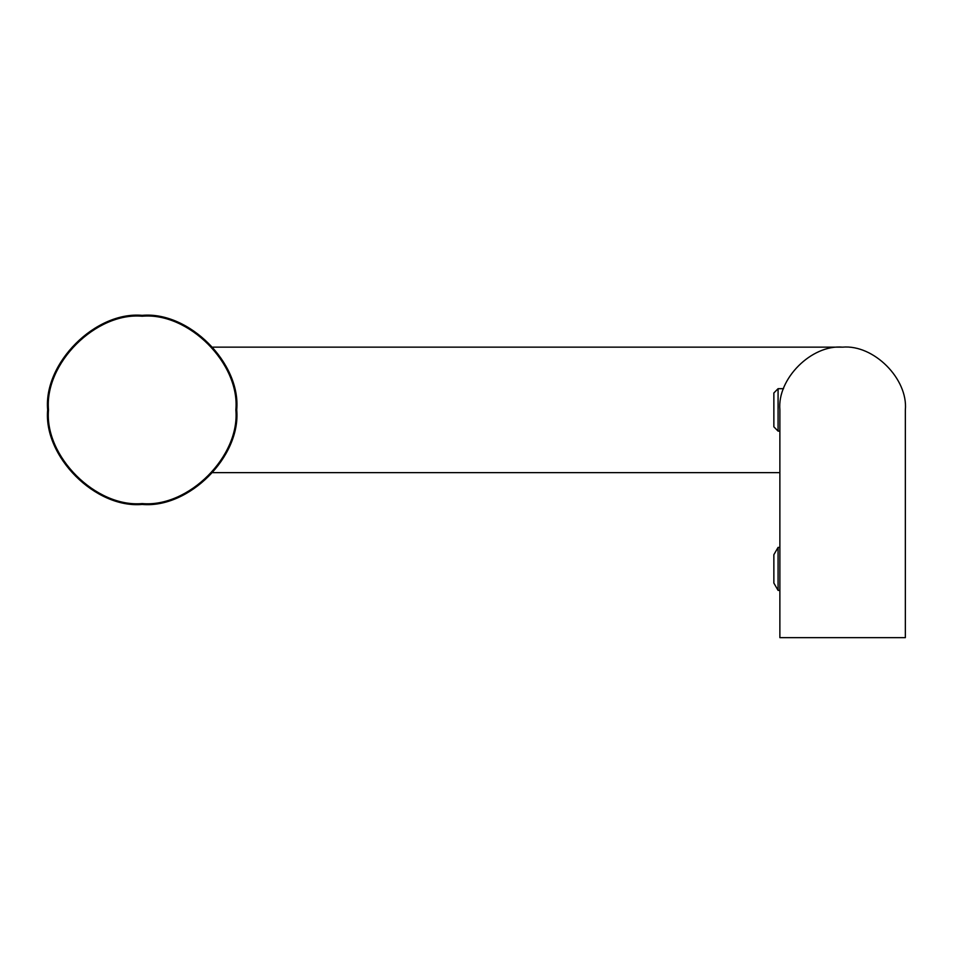 <?xml version="1.0" encoding="UTF-8"?>
<svg xmlns="http://www.w3.org/2000/svg" width="953" height="953" viewBox="0 0 953 953"><rect width="100%" height="100%" fill="white"/><g stroke="black" fill="none" stroke-linecap="round" stroke-linejoin="round"><path stroke-width="1.43" d="M905.35 409.897C908.149 378.853 873.651 344.355 842.607 347.154C811.575 344.355 777.064 378.853 779.876 409.897L779.876 637.64L905.35 637.64L905.35 409.897M783.569 388.681L778.077 388.681L773.86 392.97L773.86 426.825L778.077 431.101L779.876 431.101L779.876 547.403L778.077 547.403L778.077 590.372L779.876 590.372L779.876 637.64M773.86 583.069L773.86 554.706L773.86 583.069L778.077 590.372M212.9 347.154L842.607 347.154M779.876 472.628L212.9 472.628M142.188 316.217C188.539 312.036 240.049 363.546 235.867 409.897C240.049 456.237 188.539 507.758 142.188 503.577C95.836 507.758 44.326 456.237 48.508 409.897C44.326 363.546 95.836 312.036 142.188 316.217M142.188 315.36C95.419 311.131 43.421 363.117 47.65 409.897C43.421 456.666 95.419 508.652 142.188 504.435C188.956 508.652 240.954 456.666 236.725 409.897C240.954 363.117 188.956 311.131 142.188 315.36M778.077 388.681L778.077 431.101M773.86 554.706L778.077 547.403"/></g></svg>
